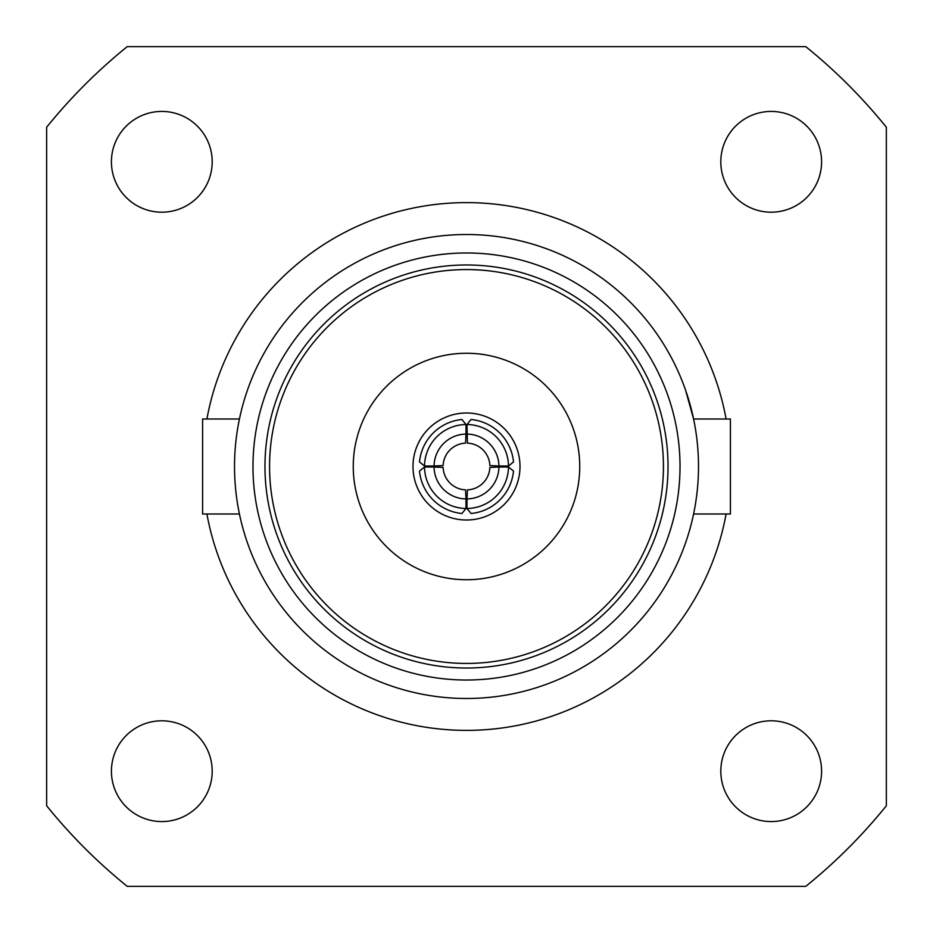 <?xml version="1.0" encoding="UTF-8"?>
<svg xmlns="http://www.w3.org/2000/svg" width="933" height="933" viewBox="0 0 933 933"><rect width="100%" height="100%" fill="white"/><g stroke="black" fill="none" stroke-linecap="round" stroke-linejoin="round"><path stroke-width="1.4" d="M466.978 424.515L471.06 419.488A47.233 47.233 0 0 1 513.512 461.94L508.485 466.022A41.985 41.985 0 0 0 466.978 424.515L467.445 443.128A23.395 23.395 0 0 1 489.872 465.555L498.933 465.999A32.433 32.433 0 0 0 467.001 434.067M434.067 465.999L443.128 465.555A23.395 23.395 0 0 1 465.555 443.128L465.999 434.067A32.433 32.433 0 0 0 434.067 465.999L424.515 466.022L419.488 461.94A47.233 47.233 0 0 1 461.94 419.488L466.022 424.515A41.985 41.985 0 0 0 424.515 466.022M465.999 498.933L465.555 489.872A23.395 23.395 0 0 1 443.128 467.445L434.067 467.001A32.433 32.433 0 0 0 465.999 498.933L466.022 508.485L461.94 513.512A47.233 47.233 0 0 1 419.488 471.06L424.515 466.978A41.985 41.985 0 0 0 466.022 508.485M498.933 467.001L489.872 467.445A23.395 23.395 0 0 1 467.445 489.872L467.001 498.933A32.433 32.433 0 0 0 498.933 467.001L508.485 466.978L513.512 471.06A47.233 47.233 0 0 1 471.06 513.512L466.978 508.485A41.985 41.985 0 0 0 508.485 466.978M508.485 466.022L498.933 465.999M466.022 424.515L465.999 434.067M424.515 466.978L434.067 467.001M466.978 508.485L467.001 498.933M519.996 466.5A53.496 53.496 0 0 1 439.746 512.835A53.496 53.496 0 0 1 439.746 420.165A53.496 53.496 0 0 1 519.996 466.5M579.743 466.5A113.243 113.243 0 0 0 409.879 368.43A113.243 113.243 0 0 0 409.879 564.57A113.243 113.243 0 0 0 579.743 466.5M269.567 466.5A196.933 196.933 0 0 1 564.966 295.948A196.933 196.933 0 0 1 564.966 637.052A196.933 196.933 0 0 1 269.567 466.5M466.5 668.028A201.528 201.528 0 0 1 264.972 466.5A201.528 201.528 0 0 1 466.5 264.972A201.528 201.528 0 0 1 668.028 466.5A201.528 201.528 0 0 1 466.5 668.028M252.971 466.5A213.529 213.529 0 0 0 573.259 651.421A213.529 213.529 0 0 0 573.259 281.579A213.529 213.529 0 0 0 252.971 466.5M685.627 390.297L693.581 418.999L730.411 418.999L730.411 514.001L693.581 514.001M239.419 514.001L202.589 514.001L202.589 418.999L239.419 418.999M698.502 466.5A232.002 232.002 0 0 0 350.505 265.59A232.002 232.002 0 0 0 350.505 667.41A232.002 232.002 0 0 0 698.502 466.5M726.096 418.999A263.911 263.911 0 0 0 206.904 418.999M206.904 514.001A263.911 263.911 0 0 0 726.096 514.001M111.424 161.806A50.382 50.382 0 0 0 186.997 205.447A50.382 50.382 0 0 0 186.997 118.176A50.382 50.382 0 0 0 111.424 161.806M720.812 771.194A50.382 50.382 0 0 0 796.385 814.824A50.382 50.382 0 0 0 796.385 727.553A50.382 50.382 0 0 0 720.812 771.194M720.812 161.806A50.382 50.382 0 0 0 796.385 205.447A50.382 50.382 0 0 0 796.385 118.176A50.382 50.382 0 0 0 720.812 161.806M111.424 771.194A50.382 50.382 0 0 0 186.997 814.824A50.382 50.382 0 0 0 186.997 727.553A50.382 50.382 0 0 0 111.424 771.194M127.215 46.65A539.81 539.81 0 0 0 46.65 127.215L46.65 805.785A539.81 539.81 0 0 0 127.215 886.35L805.785 886.35A539.81 539.81 0 0 0 886.35 805.785L886.35 127.215A539.81 539.81 0 0 0 805.785 46.65L127.215 46.65"/></g></svg>
